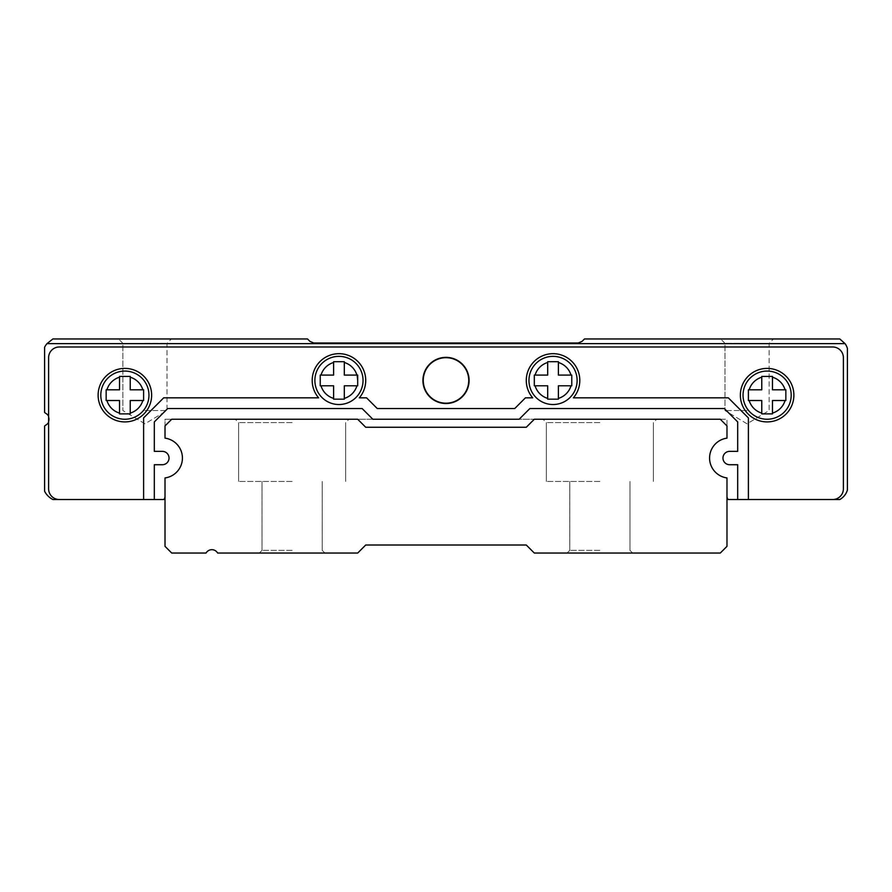 <?xml version="1.0" encoding="UTF-8"?>
<svg xmlns="http://www.w3.org/2000/svg" width="892" height="892" viewBox="0 0 892 892"><rect width="100%" height="100%" fill="white"/><g stroke="black" fill="none" stroke-linecap="round" stroke-linejoin="round"><path stroke-width="0.67" stroke-dasharray="4.46 3.34" d="M791.204 395.156A24.084 24.084 0 0 0 767.12 371.072A24.084 24.084 0 0 0 743.036 395.156A24.084 24.084 0 0 0 767.12 419.24A24.084 24.084 0 0 0 791.204 395.156A24.084 24.084 0 0 0 767.12 371.072A24.084 24.084 0 0 0 743.036 395.156A24.084 24.084 0 0 0 767.12 419.24A24.084 24.084 0 0 0 791.204 395.156A24.084 24.084 0 0 0 767.12 371.072A24.084 24.084 0 0 0 743.036 395.156A24.084 24.084 0 0 0 767.12 419.24A24.084 24.084 0 0 0 791.204 395.156A24.084 24.084 0 0 0 767.12 371.072A24.084 24.084 0 0 0 743.036 395.156M528.956 380.438A24.084 24.084 0 0 1 553.04 356.354A24.084 24.084 0 0 1 577.124 380.438A24.084 24.084 0 0 0 553.04 356.354A24.084 24.084 0 0 0 528.956 380.438A24.084 24.084 0 0 0 553.04 404.522A24.084 24.084 0 0 0 577.124 380.438A24.084 24.084 0 0 0 553.04 356.354A24.084 24.084 0 0 0 528.956 380.438A24.084 24.084 0 0 0 553.04 404.522A24.084 24.084 0 0 0 577.124 380.438A24.084 24.084 0 0 1 553.04 404.522A24.084 24.084 0 0 1 528.956 380.438A24.084 24.084 0 0 1 553.04 356.354A24.084 24.084 0 0 1 577.124 380.438M314.876 380.438A24.084 24.084 0 0 1 338.96 356.354A24.084 24.084 0 0 1 363.044 380.438A24.084 24.084 0 0 0 338.96 356.354A24.084 24.084 0 0 0 314.876 380.438A24.084 24.084 0 0 0 338.96 404.522A24.084 24.084 0 0 0 363.044 380.438A24.084 24.084 0 0 0 338.96 356.354A24.084 24.084 0 0 0 314.876 380.438A24.084 24.084 0 0 0 338.96 404.522A24.084 24.084 0 0 0 363.044 380.438A24.084 24.084 0 0 1 338.96 404.522A24.084 24.084 0 0 1 314.876 380.438A24.084 24.084 0 0 1 338.96 356.354A24.084 24.084 0 0 1 363.044 380.438M100.796 395.156A24.084 24.084 0 0 1 124.88 371.072A24.084 24.084 0 0 1 148.964 395.156A24.084 24.084 0 0 0 124.88 371.072A24.084 24.084 0 0 0 100.796 395.156A24.084 24.084 0 0 0 124.88 419.24A24.084 24.084 0 0 0 148.964 395.156A24.084 24.084 0 0 0 124.88 371.072A24.084 24.084 0 0 0 100.796 395.156A24.084 24.084 0 0 0 124.88 419.24A24.084 24.084 0 0 0 148.964 395.156A24.084 24.084 0 0 1 124.88 419.24A24.084 24.084 0 0 1 100.796 395.156A24.084 24.084 0 0 1 124.88 371.072A24.084 24.084 0 0 1 148.964 395.156M98.12 395.156A26.76 26.76 0 0 0 124.88 421.916A26.76 26.76 0 0 0 151.64 395.156A26.76 26.76 0 0 0 124.88 368.396A26.76 26.76 0 0 0 98.12 395.156A26.76 26.76 0 0 0 124.88 421.916A26.76 26.76 0 0 0 151.64 395.156A26.76 26.76 0 0 0 124.88 368.396A26.76 26.76 0 0 0 98.12 395.156A26.76 26.76 0 0 0 124.88 421.916A26.76 26.76 0 0 0 151.64 395.156A26.76 26.76 0 0 0 124.88 368.396A26.76 26.76 0 0 0 98.12 395.156M740.36 395.156A26.76 26.76 0 0 0 767.12 421.916A26.76 26.76 0 0 0 793.88 395.156A26.76 26.76 0 0 0 767.12 368.396A26.76 26.76 0 0 0 740.36 395.156A26.76 26.76 0 0 0 767.12 421.916A26.76 26.76 0 0 0 793.88 395.156A26.76 26.76 0 0 0 767.12 368.396A26.76 26.76 0 0 0 740.36 395.156A26.76 26.76 0 0 0 767.12 421.916A26.76 26.76 0 0 0 793.88 395.156A26.76 26.76 0 0 0 767.12 368.396A26.76 26.76 0 0 0 740.36 395.156M748.388 499.52L748.388 417.902L748.388 499.52L748.388 417.902L728.318 397.832L573.378 397.832A26.76 26.76 0 0 0 553.04 353.678A26.76 26.76 0 0 0 532.702 397.832L525.444 397.832L514.74 408.536L377.26 408.536L366.556 397.832L359.298 397.832A26.76 26.76 0 0 0 338.96 353.678A26.76 26.76 0 0 0 318.622 397.832L163.682 397.832L143.612 417.902L143.612 499.52L163.849 499.52A5.352 5.352 0 0 0 165.02 496.175L165.02 477.934A20.07 20.07 0 0 0 165.02 438.15L165.02 425.93L171.71 419.24L357.692 419.24L365.72 427.268L526.28 427.268L534.308 419.24L720.29 419.24L726.98 425.93L726.98 438.15A20.07 20.07 0 0 0 726.98 477.934L726.98 496.175A5.352 5.352 0 0 0 728.151 499.52L832.682 499.52A10.704 10.704 0 0 0 843.386 488.816L843.386 357.692A10.704 10.704 0 0 0 832.682 346.988L59.318 346.988A10.704 10.704 0 0 0 48.614 357.692L48.614 488.816A10.704 10.704 0 0 0 59.318 499.52L143.612 499.52L143.612 417.902L143.612 499.52M573.378 397.832A26.76 26.76 0 0 0 553.04 353.678A26.76 26.76 0 0 0 532.702 397.832L525.444 397.832L514.74 408.536L377.26 408.536L366.556 397.832L359.298 397.832A26.76 26.76 0 0 0 338.96 353.678A26.76 26.76 0 0 0 318.622 397.832L163.682 397.832L143.612 417.902L163.682 397.832L318.622 397.832A26.76 26.76 0 0 1 338.96 353.678A26.76 26.76 0 0 1 359.298 397.832L366.556 397.832L377.26 408.536L514.74 408.536L525.444 397.832L532.702 397.832A26.76 26.76 0 0 1 553.04 353.678A26.76 26.76 0 0 1 573.378 397.832L728.318 397.832L573.378 397.832M469.08 380.438A23.081 23.081 0 0 1 446 403.518A23.081 23.081 0 0 1 422.92 380.438A23.081 23.081 0 0 1 446 357.358A23.081 23.081 0 0 1 469.08 380.438M468.746 380.438A22.746 22.746 0 0 1 446 403.184A22.746 22.746 0 0 1 423.254 380.438A22.746 22.746 0 0 0 446 403.184A22.746 22.746 0 0 0 468.746 380.438A22.746 22.746 0 0 1 446 403.184A22.746 22.746 0 0 1 423.254 380.438A22.746 22.746 0 0 1 446 357.692A22.746 22.746 0 0 1 468.746 380.438A22.746 22.746 0 0 0 446 357.692A22.746 22.746 0 0 0 423.254 380.438A22.746 22.746 0 0 1 446 357.692A22.746 22.746 0 0 1 468.746 380.438M154.316 499.52L154.316 464.732L154.316 499.52L154.316 464.732L162.344 464.732A6.69 6.69 0 0 0 169.034 458.042A6.69 6.69 0 0 0 162.344 451.352L154.316 451.352L154.316 421.916L167.696 408.536L362.13 408.536L372.834 419.24L519.166 419.24L529.87 408.536L724.304 408.536L737.684 421.916L737.684 451.352L729.656 451.352A6.69 6.69 0 0 0 722.966 458.042A6.69 6.69 0 0 0 729.656 464.732L737.684 464.732L737.684 499.52M729.656 451.352A6.69 6.69 0 0 0 722.966 458.042A6.69 6.69 0 0 0 729.656 464.732L737.684 464.732L729.656 464.732A6.69 6.69 0 0 1 722.966 458.042A6.69 6.69 0 0 1 729.656 451.352L737.684 451.352L729.656 451.352M747.05 338.96L720.624 338.96L747.05 338.96M747.05 343.308L724.973 343.308L747.05 343.308M747.05 410.543L724.973 410.543L747.05 410.543M165.02 496.175L165.02 477.934A20.07 20.07 0 0 0 165.02 438.15L165.02 419.24L720.29 419.24L726.98 425.93L726.98 438.15A20.07 20.07 0 0 0 726.98 477.934L726.98 496.175M144.95 338.96L118.524 338.96L144.95 338.96M144.95 343.308L167.027 343.308L144.95 343.308M144.95 410.543L167.027 410.543L144.95 410.543M106.148 392.001L106.148 400.508L119.528 400.508L106.148 400.508L106.148 389.804L106.928 389.804A18.732 18.732 0 0 1 119.528 377.204L119.528 376.424L130.232 376.424L130.232 389.804L143.612 389.804L143.612 400.508L142.832 400.508A18.732 18.732 0 0 1 130.232 413.108L130.232 413.888L119.528 413.888L119.528 413.108A18.732 18.732 0 0 1 106.928 400.508L119.528 400.508L119.528 413.108M320.228 380.438L320.228 385.79L333.608 385.79L320.228 385.79L320.228 375.086L321.008 375.086A18.732 18.732 0 0 1 333.608 362.487L333.608 361.706L344.312 361.706L344.312 375.086L357.692 375.086L357.692 385.79L356.912 385.79A18.732 18.732 0 0 1 344.312 398.389L344.312 399.17L333.608 399.17L333.608 398.389A18.732 18.732 0 0 1 321.008 385.79L333.608 385.79L333.608 398.389M534.308 380.438L534.308 375.086L547.688 375.086L547.688 362.487L547.688 375.086L534.308 375.086L534.308 385.79L534.308 375.086L547.688 375.086L547.688 361.706L558.392 361.706L558.392 375.086L571.772 375.086L571.772 385.79L558.392 385.79L570.991 385.79A18.732 18.732 0 0 1 558.392 398.389L558.392 385.79L558.392 399.17L547.688 399.17L547.688 385.79L534.308 385.79L547.688 385.79L547.688 399.17L558.392 399.17L547.688 399.17L547.688 385.79L534.308 385.79M547.688 361.706L558.392 361.706L547.688 361.706L547.688 362.487A18.732 18.732 0 0 0 535.088 375.086M748.388 395.156L748.388 389.804L761.768 389.804L761.768 377.204L761.768 389.804L748.388 389.804L748.388 400.508L748.388 389.804L761.768 389.804L761.768 376.424L772.472 376.424L772.472 377.204A18.732 18.732 0 0 1 785.072 389.804L785.852 389.804L785.852 400.508L772.472 400.508L785.072 400.508A18.732 18.732 0 0 1 772.472 413.108L772.472 400.508L772.472 413.888L761.768 413.888L761.768 400.508L761.768 413.108A18.732 18.732 0 0 1 749.168 400.508L748.667 400.508M762.861 376.424L772.472 376.424L761.768 376.424L761.768 377.204A18.732 18.732 0 0 0 749.168 389.804M143.066 400.508L130.232 400.508L130.232 413.108L130.232 400.508L142.832 400.508M320.228 385.79L320.228 375.086L333.608 375.086L333.608 362.487L333.608 375.086L321.008 375.086M571.772 380.438L571.772 375.086L558.392 375.086L558.392 362.487A18.732 18.732 0 0 1 570.991 375.086M772.472 413.108L772.472 413.888L761.768 413.609M558.392 398.389L558.392 385.79L571.772 385.79L571.772 375.086L558.392 375.086L558.392 361.706M832.682 499.52A10.704 10.704 0 0 0 843.386 488.816A10.704 10.704 0 0 1 832.682 499.52L839.785 499.52A16.056 16.056 0 0 0 847.4 490.054L847.4 348.426A16.056 16.056 0 0 0 845.058 343.643L839.785 338.96L584.483 338.96L582.041 341.402L578.25 342.974L313.75 342.974L309.959 341.402L307.517 338.96L52.884 338.96L46.975 343.643L845.058 343.643M48.614 422.161L48.614 488.816L48.614 422.161A6.69 6.69 0 0 0 48.614 416.319L48.614 422.161A6.69 6.69 0 0 0 48.614 416.319L48.614 422.161A6.69 6.69 0 0 1 45.938 425.038A6.69 6.69 0 0 0 44.6 426.053L44.6 491.236A18.732 18.732 0 0 0 52.884 499.52L59.318 499.52A10.704 10.704 0 0 1 48.614 488.816A10.704 10.704 0 0 0 59.318 499.52M162.344 464.732A6.69 6.69 0 0 0 169.034 458.042A6.69 6.69 0 0 0 162.344 451.352L154.316 451.352L154.316 421.916L167.696 408.536L362.13 408.536L372.834 419.24L519.166 419.24L529.87 408.536L724.304 408.536L737.684 421.916L737.684 451.352L737.684 421.916L724.304 408.536L529.87 408.536L519.166 419.24L372.834 419.24L362.13 408.536L167.696 408.536L154.316 421.916L154.316 451.352L162.344 451.352A6.69 6.69 0 0 1 169.034 458.042A6.69 6.69 0 0 1 162.344 464.732L154.316 464.732L162.344 464.732M165.02 425.93L165.02 419.24L534.308 419.24L526.28 427.268L534.308 419.24L726.98 419.24L720.29 419.24L726.98 425.93L726.98 419.24L726.98 438.15A20.07 20.07 0 0 0 726.98 477.934L726.98 546.35L720.29 553.04L534.308 553.04L526.28 545.012L365.72 545.012L357.692 553.04L217.648 553.04A6.69 6.69 0 0 0 206.052 553.04L171.71 553.04L165.02 546.35L165.02 477.934A20.07 20.07 0 0 0 165.02 438.15L165.02 425.93L171.71 419.24L165.02 425.93M48.614 416.319L48.614 357.692A10.704 10.704 0 0 1 59.318 346.988L832.682 346.988A10.704 10.704 0 0 1 843.386 357.692L843.386 488.816L843.386 357.692A10.704 10.704 0 0 0 832.682 346.988L59.318 346.988A10.704 10.704 0 0 0 48.614 357.692L48.614 416.319A6.69 6.69 0 0 0 45.938 413.442A6.69 6.69 0 0 1 44.6 412.427L44.6 347.244A18.732 18.732 0 0 1 46.975 343.643M365.72 427.268L357.692 419.24L365.72 427.268L357.692 419.24L365.72 427.268L526.28 427.268L534.308 419.24L526.28 427.268L365.72 427.268L526.28 427.268M748.388 417.902L728.318 397.832L748.388 417.902M142.832 389.804A18.732 18.732 0 0 0 130.232 377.204L130.232 389.804L143.612 389.804L143.612 400.508L143.612 395.156M106.148 400.508L106.148 389.804L119.528 389.804L119.528 376.424L119.528 389.804L106.928 389.804M119.528 400.508L119.528 413.888L130.232 413.888L119.528 413.888L119.528 400.508M130.232 413.609L130.232 400.508L143.612 400.508M120.621 376.424L130.232 376.424L130.232 389.804L143.612 389.804M356.912 375.086A18.732 18.732 0 0 0 344.312 362.487L344.312 375.086L357.146 375.086M333.608 385.79L333.608 399.17L344.312 399.17L333.608 399.17L333.608 385.79M320.228 375.086L333.608 375.086L333.608 361.706L344.312 361.706L344.312 375.086L357.692 375.086L357.692 380.438M344.312 398.389L344.312 385.79L344.312 399.17L344.312 385.79L357.146 385.79M785.852 395.156L785.852 389.804L772.472 389.804L772.472 376.424L772.472 389.804L785.072 389.804M720.29 419.24L726.98 425.93L720.29 419.24M119.528 377.204L119.528 389.804L106.148 389.804M357.692 385.79L356.912 385.79M748.388 400.508L761.768 400.508L761.768 413.888L772.472 413.888L772.472 400.508L785.852 400.508L785.852 389.804L772.472 389.804L772.472 377.204M119.528 376.424L130.232 376.424M333.608 361.706L344.312 361.706M292.13 419.24L235.265 419.24L292.13 419.24M292.13 422.585L238.61 422.585L292.13 422.585M292.13 481.457L238.61 481.457L292.13 481.457M292.13 550.364L262.025 550.364L292.13 550.364M292.13 553.04L259.349 553.04L292.13 553.04M599.87 419.24L543.005 419.24L599.87 419.24M599.87 422.585L546.35 422.585L599.87 422.585M599.87 481.457L546.35 481.457L599.87 481.457M599.87 550.364L569.765 550.364L599.87 550.364M599.87 553.04L567.089 553.04L599.87 553.04M547.688 398.389A18.732 18.732 0 0 1 535.088 385.79M724.973 343.308L720.624 338.96L724.973 343.308L724.973 410.543L724.973 343.308M747.05 423.812L724.973 410.543L747.05 423.812L769.127 410.543L769.127 343.308L773.476 338.96L769.127 343.308L769.127 410.543L747.05 423.812M122.873 343.308L118.524 338.96L122.873 343.308L122.873 410.543L122.873 343.308M144.95 423.812L122.873 410.543L144.95 423.812L167.027 410.543L167.027 343.308L171.375 338.96L167.027 343.308L167.027 410.543L144.95 423.812M238.61 481.457L238.61 422.585L238.61 481.457L238.61 422.585L235.265 419.24M259.349 553.04L262.025 550.364L262.025 481.457L262.025 550.364L259.349 553.04L262.025 550.364L262.025 481.457M546.35 481.457L546.35 422.585L546.35 481.457L546.35 422.585L543.005 419.24M567.089 553.04L569.765 550.364L569.765 481.457L569.765 550.364L567.089 553.04L569.765 550.364L569.765 481.457M322.235 481.457L322.235 550.364L324.911 553.04L322.235 550.364L322.235 481.457L322.235 550.364L324.911 553.04M345.65 481.457L345.65 422.585L345.65 481.457L345.65 422.585L348.995 419.24M629.975 481.457L629.975 550.364L632.651 553.04L629.975 550.364L629.975 481.457L629.975 550.364L632.651 553.04M653.39 481.457L653.39 422.585L653.39 481.457L653.39 422.585L656.735 419.24"/><path stroke-width="1.34" d="M98.12 395.156A26.76 26.76 0 0 0 124.88 421.916A26.76 26.76 0 0 0 151.64 395.156A26.76 26.76 0 0 0 124.88 368.396A26.76 26.76 0 0 0 98.12 395.156M740.36 395.156A26.76 26.76 0 0 0 767.12 421.916A26.76 26.76 0 0 0 793.88 395.156A26.76 26.76 0 0 0 767.12 368.396A26.76 26.76 0 0 0 740.36 395.156M726.98 496.175A5.352 5.352 0 0 0 728.151 499.52L748.388 499.52L748.388 417.902L728.318 397.832L573.378 397.832A26.76 26.76 0 0 0 553.04 353.678A26.76 26.76 0 0 0 532.702 397.832L525.444 397.832L514.74 408.536L377.26 408.536L366.556 397.832L359.298 397.832A26.76 26.76 0 0 0 338.96 353.678A26.76 26.76 0 0 0 318.622 397.832L163.682 397.832L143.612 417.902L143.612 499.52L163.849 499.52A5.352 5.352 0 0 0 165.02 496.175M422.92 380.438A23.081 23.081 0 0 0 446 403.518A23.081 23.081 0 0 0 469.08 380.438A23.081 23.081 0 0 0 446 357.358A23.081 23.081 0 0 0 422.92 380.438M423.254 380.438A22.746 22.746 0 0 0 446 403.184A22.746 22.746 0 0 0 468.746 380.438A22.746 22.746 0 0 0 446 357.692A22.746 22.746 0 0 0 423.254 380.438M154.316 499.52L154.316 464.732L162.344 464.732A6.69 6.69 0 0 0 169.034 458.042A6.69 6.69 0 0 0 162.344 451.352L154.316 451.352L154.316 421.916L167.696 408.536L362.13 408.536L372.834 419.24L519.166 419.24L529.87 408.536L724.304 408.536L737.684 421.916L737.684 451.352L729.656 451.352A6.69 6.69 0 0 0 722.966 458.042A6.69 6.69 0 0 0 729.656 464.732L737.684 464.732L737.684 499.52M100.796 395.156A24.084 24.084 0 0 1 124.88 371.072A24.084 24.084 0 0 1 148.964 395.156A24.084 24.084 0 0 1 124.88 419.24A24.084 24.084 0 0 1 100.796 395.156A24.084 24.084 0 0 1 124.88 371.072A24.084 24.084 0 0 1 148.964 395.156M106.148 400.508L106.928 400.508L106.148 400.508L106.148 389.804L119.528 389.804L119.528 377.204A18.732 18.732 0 0 0 106.928 389.804M130.232 376.424L130.232 377.204L130.232 376.424L119.528 376.424L119.528 377.204M142.832 389.804A18.732 18.732 0 0 0 130.232 377.204L130.232 389.804L143.612 389.804L143.612 400.508L130.232 400.508L130.232 413.888L119.528 413.888L119.528 400.508L106.928 400.508A18.732 18.732 0 0 0 119.528 413.108M314.876 380.438A24.084 24.084 0 0 1 338.96 356.354A24.084 24.084 0 0 1 363.044 380.438A24.084 24.084 0 0 1 338.96 404.522A24.084 24.084 0 0 1 314.876 380.438A24.084 24.084 0 0 1 338.96 356.354A24.084 24.084 0 0 1 363.044 380.438M320.228 385.79L321.008 385.79L320.228 385.79L320.228 375.086L333.608 375.086L333.608 362.487A18.732 18.732 0 0 0 321.008 375.086M333.608 361.706L333.608 362.487L333.608 361.706L344.312 361.706L344.312 375.086L357.692 375.086L357.692 385.79L344.312 385.79L344.312 399.17L333.608 399.17L333.608 385.79L321.008 385.79A18.732 18.732 0 0 0 333.608 398.389M547.688 361.706L547.688 362.487L547.688 361.706L558.392 361.706L558.392 375.086L571.772 375.086L571.772 385.79L558.392 385.79L558.392 399.17L547.688 399.17L547.688 385.79L534.308 385.79L534.308 375.086L547.688 375.086L547.688 362.487A18.732 18.732 0 0 0 535.088 375.086M528.956 380.438A24.084 24.084 0 0 1 553.04 356.354A24.084 24.084 0 0 1 577.124 380.438A24.084 24.084 0 0 1 553.04 404.522A24.084 24.084 0 0 1 528.956 380.438A24.084 24.084 0 0 1 553.04 356.354A24.084 24.084 0 0 1 577.124 380.438M762.861 376.424L761.768 376.424L761.768 377.204L761.768 376.424L772.472 376.424L772.472 389.804L785.852 389.804L785.852 400.508L772.472 400.508L772.472 413.888L761.768 413.888L761.768 400.508L748.388 400.508L748.388 389.804L761.768 389.804L761.768 377.204A18.732 18.732 0 0 0 749.168 389.804M743.036 395.156A24.084 24.084 0 0 1 767.12 371.072A24.084 24.084 0 0 1 791.204 395.156A24.084 24.084 0 0 1 767.12 419.24A24.084 24.084 0 0 1 743.036 395.156A24.084 24.084 0 0 1 767.12 371.072A24.084 24.084 0 0 1 791.204 395.156M748.388 499.52L839.785 499.52A16.056 16.056 0 0 0 847.4 490.054L847.4 348.426A16.056 16.056 0 0 0 845.058 343.643L839.785 338.96L584.483 338.96L582.041 341.402L578.25 342.974L313.75 342.974L309.959 341.402L307.517 338.96L52.884 338.96L46.975 343.643L845.058 343.643M48.614 422.161A6.69 6.69 0 0 1 45.938 425.038A6.69 6.69 0 0 0 44.6 426.053L44.6 491.236A18.732 18.732 0 0 0 52.884 499.52L143.612 499.52M832.682 499.52A10.704 10.704 0 0 0 843.386 488.816L843.386 357.692A10.704 10.704 0 0 0 832.682 346.988L59.318 346.988A10.704 10.704 0 0 0 48.614 357.692L48.614 488.816A10.704 10.704 0 0 0 59.318 499.52M48.614 416.319A6.69 6.69 0 0 0 45.938 413.442A6.69 6.69 0 0 1 44.6 412.427L44.6 347.244A18.732 18.732 0 0 1 46.975 343.643M365.72 427.268L526.28 427.268L365.72 427.268L357.692 419.24L171.71 419.24L165.02 425.93L165.02 438.15A20.07 20.07 0 0 1 165.02 477.934L165.02 546.35L171.71 553.04L206.052 553.04A6.69 6.69 0 0 1 217.648 553.04L357.692 553.04L365.72 545.012L526.28 545.012L534.308 553.04L720.29 553.04L726.98 546.35L726.98 477.934A20.07 20.07 0 0 1 726.98 438.15L726.98 425.93L720.29 419.24L534.308 419.24L526.28 427.268M106.148 392.001L106.148 389.804M143.612 389.804L143.612 395.156M142.832 400.508A18.732 18.732 0 0 1 130.232 413.108L130.232 413.609M119.528 376.424L120.621 376.424M344.312 361.706L344.312 362.487A18.732 18.732 0 0 1 356.912 375.086M357.146 375.086L357.692 380.438M320.228 380.438L320.228 375.086M571.772 380.438L571.772 385.79L570.991 385.79A18.732 18.732 0 0 1 558.392 398.389M558.392 361.706L558.392 362.487A18.732 18.732 0 0 1 570.991 375.086M534.308 385.79L534.308 380.438M748.667 400.508L749.168 400.508A18.732 18.732 0 0 0 761.768 413.108L761.768 413.609M785.852 395.156L785.852 400.508L785.072 400.508A18.732 18.732 0 0 1 772.472 413.108M748.388 400.508L748.388 395.156M785.072 389.804A18.732 18.732 0 0 0 772.472 377.204M344.312 398.389A18.732 18.732 0 0 0 356.912 385.79M535.088 385.79A18.732 18.732 0 0 0 547.688 398.389"/></g></svg>
